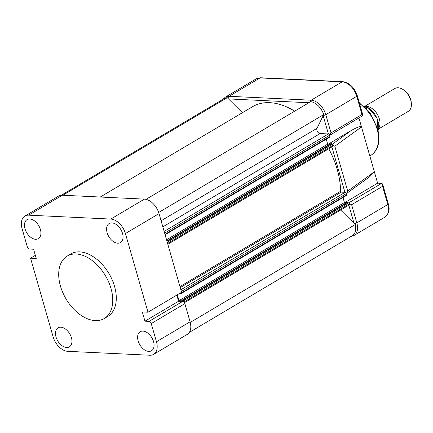 <?xml version="1.0" encoding="UTF-8"?>
<svg xmlns="http://www.w3.org/2000/svg" width="433" height="433" viewBox="0 0 433 433"><rect width="100%" height="100%" fill="white"/><g stroke="black" fill="none" stroke-linecap="round" stroke-linejoin="round"><path stroke-width="0.65" d="M122.517 233.414A11.063 6.971 59.3 0 1 120.498 242.54A11.063 6.971 59.3 0 1 107.113 232.683A11.063 6.971 59.3 0 1 109.213 223.509A11.063 6.971 59.3 0 1 122.517 233.414M40.404 229.512A11.063 6.971 59.3 0 1 38.385 238.637A11.063 6.971 59.3 0 1 24.995 228.781A11.063 6.971 59.3 0 1 27.095 219.612A11.063 6.971 59.3 0 1 40.404 229.512M153.547 341.615A11.063 6.971 59.3 0 1 151.528 350.741A11.063 6.971 59.3 0 1 138.138 340.885A11.063 6.971 59.3 0 1 140.238 331.71A11.063 6.971 59.3 0 1 153.547 341.615M71.429 337.713A11.063 6.971 59.3 0 1 69.41 346.838A11.063 6.971 59.3 0 1 56.025 336.982A11.063 6.971 59.3 0 1 58.125 327.808A11.063 6.971 59.3 0 1 71.429 337.713M104.256 318.52L107.795 316.42A36.302 22.879 -120.7 0 0 114.55 286.402A36.302 22.879 -120.7 0 0 70.747 253.976L67.212 256.076A36.302 22.879 -120.7 0 0 60.452 286.099A36.302 22.879 -120.7 0 0 104.256 318.52A36.302 22.879 -120.7 0 0 111.01 288.502A36.302 22.879 -120.7 0 0 67.212 256.076M151.241 323.581A2.317 1.461 -120.7 0 0 149.017 321.378L182.634 301.433A2.317 1.461 59.3 0 1 184.859 303.636L151.241 323.581L156.454 341.756A15.236 9.602 -120.7 0 1 153.618 354.356A15.236 9.602 -120.7 0 1 149.85 355.233L67.737 351.331A15.236 9.602 -120.7 0 1 53.118 336.847L30.564 258.187L36.237 258.458L33.585 249.219L29.525 249.024A2.317 1.461 -120.7 0 1 27.301 246.821L22.088 228.646A15.236 9.602 -120.7 0 1 24.925 216.045L58.542 196.1A15.236 9.602 59.3 0 1 62.309 195.223L144.422 199.126A15.236 9.602 59.3 0 1 159.041 213.61L181.595 292.27L147.983 312.215L125.424 233.555A15.236 9.602 -120.7 0 0 110.805 219.071L144.422 199.126M184.859 303.636L190.071 321.811A15.236 9.602 59.3 0 1 187.235 334.411L153.618 354.356M62.309 195.223L28.692 215.169L110.805 219.071M30.564 258.187L35.344 255.351M149.017 321.378L144.958 321.183L142.305 311.944L147.983 312.215M28.692 215.169A15.236 9.602 -120.7 0 0 24.925 216.045M182.634 301.433L178.575 301.238L176.816 295.106M144.958 321.183L178.575 301.238M332.528 145.163L334.828 146.219L361.495 126.929L358.925 117.96M346.411 193.583L347.694 191.077L334.828 146.219M349.29 203.624L351.612 204.712L356.824 222.887A15.236 9.602 59.3 0 1 353.988 235.487L384.948 217.117A15.236 9.602 59.3 0 0 387.784 204.517A1.986 0.59 -16 0 0 388.314 203.905C390.052 209.507 388.931 213.913 384.948 217.117M328.203 144.189L351.195 130.549C357.073 127.221 360.51 126.014 361.495 126.929L374.356 171.793L369.484 176.918L346.416 193.6M228.196 98.627A1.986 1.423 92.7 0 1 229.062 96.299L260.027 77.929A15.236 9.602 59.3 0 0 256.26 78.806L225.301 97.176A15.236 9.602 59.3 0 1 229.062 96.299L311.175 100.202A15.236 9.602 59.3 0 1 325.795 114.685L331.007 132.861L329.686 135.242M331.007 132.861L361.972 114.491L362.811 115.654L329.702 135.296M344.933 202.547L377.614 183.159L374.356 171.793L347.694 191.077M388.314 203.905L382.669 184.225L381.911 183.381A2.317 1.461 -120.7 0 0 381.679 183.348L377.614 183.159M382.669 184.225L382.572 186.342L351.612 204.712M364.326 106.734A13.25 8.351 59.3 0 1 366.659 106.415A13.25 8.351 59.3 0 1 377.592 114.772A13.25 8.351 59.3 0 1 378.788 128.098M378.648 128.931L408.33 111.324A13.25 8.351 -120.7 0 0 411.35 103.124A13.25 8.351 -120.7 0 0 403.459 89.815A13.25 8.351 -120.7 0 0 398.084 87.769A13.25 8.351 -120.7 0 0 394.815 88.532L364.25 106.664M411.35 103.124L411.258 102.302A11.956 7.54 -120.7 0 0 404.135 90.291L403.459 89.815M378.063 130.69A16.232 10.23 -120.7 0 0 367.834 107.481L364.721 107.108M366.112 108.504L367.85 107.33L377.073 118.052L378.09 130.809M100.272 197.026L252.488 106.724A70.222 44.258 59.3 0 1 269.84 102.681A70.222 44.258 59.3 0 1 294.694 111.151M61.291 195.24L224.31 98.529A14.576 9.185 59.3 0 1 227.249 97.69L242.404 112.704M62.801 195.251L227.249 97.69M190.233 322.433L355.266 224.527A14.576 9.185 59.3 0 1 352.321 235.704L189.302 332.414M340.63 210.027L355.266 224.527M177.319 294.808L178.997 300.659L182.363 300.821L182.163 300.123L347.591 201.984L348.376 202.022A0.66 0.417 59.3 0 1 349.014 202.649L349.371 203.894A1.326 0.834 59.3 0 1 349.122 204.993L184.426 302.699M182.163 300.123L182.948 300.161A0.66 0.417 59.3 0 1 183.587 300.789L183.944 302.034A1.326 0.834 59.3 0 1 183.965 302.12M178.997 300.659L344.424 202.52L346.519 202.622M342.99 197.518L344.424 202.52M181.21 292.502L181.335 292.946A0.66 0.417 59.3 0 1 181.048 293.531L180.263 293.498L180.16 293.125M328.777 148.779A70.222 44.258 59.3 0 1 340.587 191.283A0.66 0.417 -120.7 0 0 341.253 192.117L345.133 192.301A1.326 0.834 59.3 0 1 346.405 193.562L346.763 194.807A0.66 0.417 59.3 0 1 346.476 195.391M166.873 240.91L330.861 143.626L331.646 143.664A0.66 0.417 59.3 0 1 332.279 144.292L332.636 145.542A1.326 0.834 59.3 0 1 332.392 146.635L167.831 244.261M166.543 239.768L327.694 144.167L329.784 144.265M326.26 139.166L327.694 144.167M158.684 212.484L323.732 114.572L317.016 128.287A3.312 2.089 -120.7 0 0 317.465 131.578A3.312 2.089 -120.7 0 0 320.133 133.553L328.403 133.949A1.326 0.834 59.3 0 1 329.675 135.204L330.033 136.455A0.66 0.417 59.3 0 1 329.746 137.039M146.018 199.353L310.699 101.658A14.576 9.185 59.3 0 1 323.732 114.572M156.454 341.756L190.071 321.811M159.041 213.61L125.424 233.555M359.309 102.756L370.377 113.679L377.43 128.2C380.58 140.011 378.788 148.779 372.061 154.5A31.934 20.129 -120.7 0 0 376.997 128.758A31.934 20.129 -120.7 0 0 359.514 103.476M354.335 223.607A1.986 0.59 -16 0 0 356.824 222.887L387.784 204.517L382.572 186.342M348.825 205.166L354.026 223.298M351.195 130.549L332.263 144.243M310.282 101.907A1.986 1.423 92.7 0 1 311.175 100.202L342.14 81.832A15.236 9.602 59.3 0 1 356.76 96.315L361.972 114.491M260.027 77.929L342.14 81.832A1.986 1.423 -87.3 0 1 342.757 81.669L260.644 77.767A1.986 1.423 -87.3 0 0 260.027 77.929M323.327 115.405A1.986 0.59 164 0 0 325.795 114.685L356.76 96.315A1.986 0.59 -16 0 0 357.285 95.704C354.448 87.509 349.604 82.833 342.757 81.669M323.175 115.714L328.403 133.949L164.139 231.395M228.494 98.919L308.875 102.74M331.889 146.933L344.895 192.29M349.03 202.714L381.679 183.348M183.944 302.034L349.371 203.894M183.587 300.789L349.014 202.649M182.948 300.161L348.376 202.022M181.335 292.946L346.763 194.807M181.367 291.469L346.405 193.562M180.875 289.747L345.133 192.301M180.263 287.62L341.253 192.117M179.96 286.57L340.587 191.283M167.598 243.449L332.636 145.542M167.241 242.204L332.279 144.292M166.992 241.343L331.646 143.664M164.995 234.361L330.033 136.455M164.637 233.116L329.675 135.204M162.84 226.865L320.133 133.553M161.098 220.787L317.016 128.287M351.017 236.478L353.988 235.487M225.301 97.176L223.006 99.303M256.26 78.806L260.644 77.767M362.93 115.378L357.285 95.704M372.061 154.5L369.858 156.107M181.21 293.493L346.638 195.353M165.108 234.767L329.908 137.001"/></g></svg>

